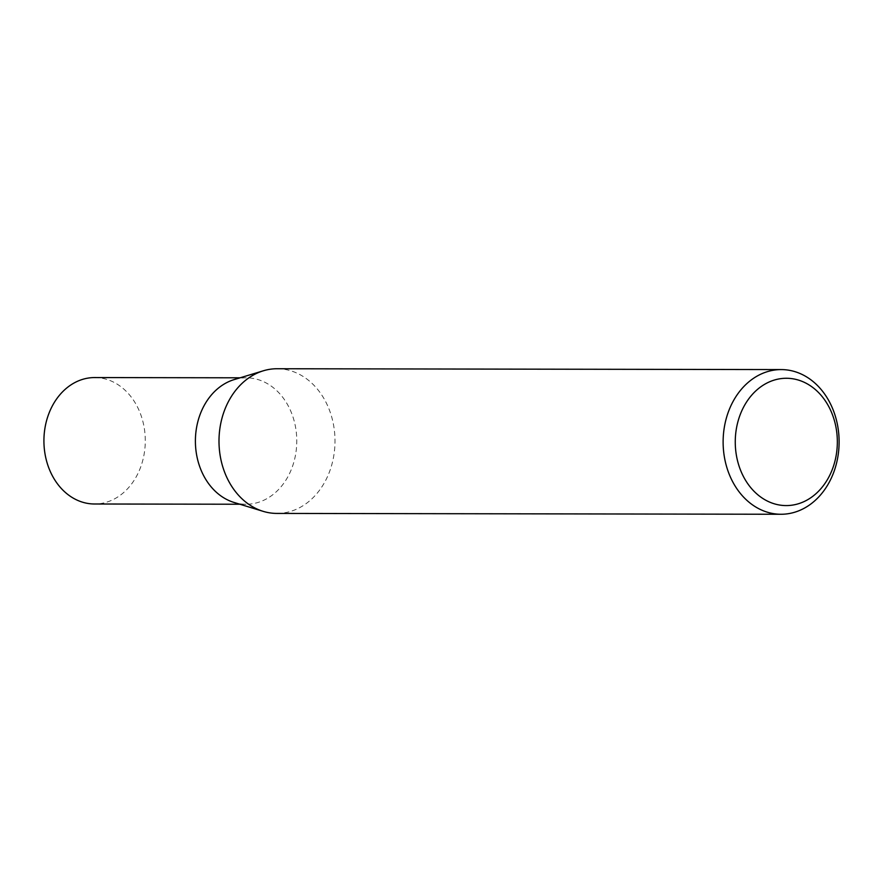 <?xml version="1.0" encoding="UTF-8"?>
<svg xmlns="http://www.w3.org/2000/svg" width="883" height="883" viewBox="0 0 883 883"><rect width="100%" height="100%" fill="white"/><g stroke="black" fill="none" stroke-linecap="round" stroke-linejoin="round"><path stroke-width="0.66" stroke-dasharray="4.42 3.31" d="M234.194 379.591A63.223 50.684 -89.9 0 1 246.191 377.814A63.223 50.684 -89.9 0 1 296.545 434.944A63.223 50.684 -89.9 0 1 245.982 504.248A63.223 50.684 -89.9 0 1 233.995 502.438M94.713 377.56A63.223 50.684 -89.9 0 1 145.055 434.69A63.223 50.684 -89.9 0 1 94.503 503.994M277.119 368.741A72.34 58.002 -89.9 0 1 334.734 434.116A72.34 58.002 -89.9 0 1 276.876 513.42M246.191 377.814L240.11 377.803M245.982 504.248L239.9 504.237"/><path stroke-width="1.32" d="M780.991 514.259L276.876 513.42A72.34 58.002 -89.9 0 1 263.156 511.345L233.995 502.438A63.223 50.684 -89.9 0 1 195.629 447.118A63.223 50.684 -89.9 0 1 234.194 379.591L263.399 370.772A72.34 58.002 -89.9 0 1 277.119 368.741L781.234 369.58A72.34 58.002 -89.9 0 1 838.85 434.955A72.34 58.002 -89.9 0 1 780.991 514.259A72.34 58.002 -89.9 0 1 723.387 448.884A72.34 58.002 -89.9 0 1 781.234 369.58M239.9 504.237L94.503 503.994A63.223 50.684 -89.9 0 1 44.15 446.864A63.223 50.684 -89.9 0 1 94.713 377.56L240.11 377.803M263.156 511.345A72.34 58.002 -89.9 0 1 219.26 448.045A72.34 58.002 -89.9 0 1 263.399 370.772M837.106 435.794A63.653 51.037 90.1 0 0 781.433 378.564A63.653 51.037 90.1 0 0 735.495 448.056A63.653 51.037 90.1 0 0 791.179 505.286A63.653 51.037 90.1 0 0 837.106 435.794"/></g></svg>
